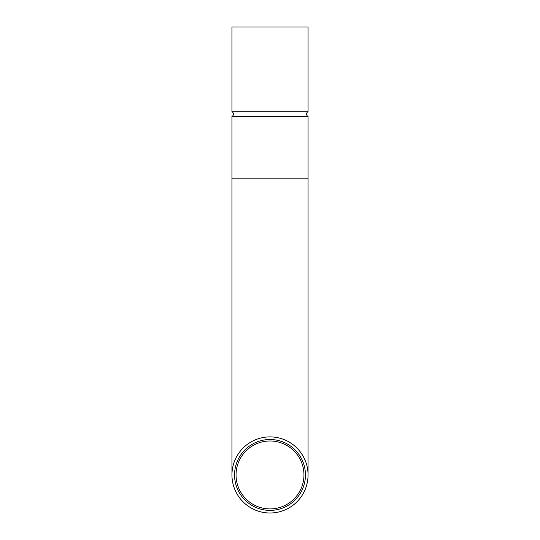 <?xml version="1.0" encoding="UTF-8"?>
<svg xmlns="http://www.w3.org/2000/svg" width="540" height="540" viewBox="0 0 540 540"><rect width="100%" height="100%" fill="white"/><g stroke="black" fill="none" stroke-linecap="round" stroke-linejoin="round"><path stroke-width="0.81" d="M231.944 116.438L308.057 116.438A2.612 2.612 0 0 1 308.057 111.726L231.944 111.726A2.612 2.612 0 0 1 231.944 116.438L231.944 178.868L308.057 178.868L308.057 474.944A38.057 38.057 0 0 1 270 513A38.057 38.057 0 0 1 231.944 474.944A38.057 38.057 0 0 1 270 436.894A38.057 38.057 0 0 1 308.057 474.944M236.041 474.944A33.959 33.959 0 0 1 270 440.984A33.959 33.959 0 0 1 303.959 474.944A33.959 33.959 0 0 1 270 508.91A33.959 33.959 0 0 1 236.041 474.944M308.057 116.438L308.057 178.868M231.944 111.726L231.944 27L308.057 27L308.057 111.726M234.556 474.944A35.444 35.444 0 0 1 270 439.506A35.444 35.444 0 0 1 305.444 474.944A35.444 35.444 0 0 1 270 510.388A35.444 35.444 0 0 1 234.556 474.944M231.944 178.868L231.944 474.944"/></g></svg>
